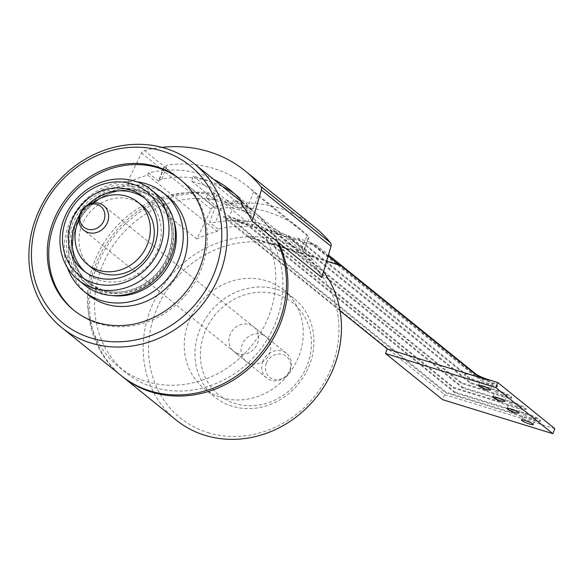 <?xml version="1.0" encoding="UTF-8"?>
<svg xmlns="http://www.w3.org/2000/svg" width="584" height="584" viewBox="0 0 584 584"><rect width="100%" height="100%" fill="white"/><g stroke="black" fill="none" stroke-linecap="round" stroke-linejoin="round"><path stroke-width="0.44" stroke-dasharray="2.92 2.19" d="M157.33 194.808A57.969 52.18 -51.1 0 0 141.445 186.369A57.969 52.18 -51.1 0 0 74.657 215.335A57.969 52.18 -51.1 0 0 84.468 284.985M67.518 267.83A63.233 56.918 128.9 0 1 68.642 225.19A63.233 56.918 128.9 0 1 136.992 181.836M167.783 196.479A63.233 56.918 -51.1 0 0 72.934 228.651A63.233 56.918 -51.1 0 0 88.301 294.854M180.31 179.507A84.315 75.891 128.9 0 1 181.033 180.084A84.315 75.891 128.9 0 1 201.524 268.355A84.315 75.891 128.9 0 1 75.059 311.25A84.315 75.891 128.9 0 1 74.343 310.673M277.174 241.491A105.39 94.871 -51.1 0 0 253.558 211.583A105.39 94.871 -51.1 0 0 233.68 199.567L231.804 204.458A100.127 90.126 -51.1 0 0 222.818 201.108A100.127 90.126 -51.1 0 0 213.43 198.786L215.306 193.895A105.39 94.871 -51.1 0 0 95.469 265.202A105.39 94.871 -51.1 0 0 121.092 375.541M215.306 193.895L193.158 176.003L211.532 181.675L233.68 199.567M211.532 181.675A158.089 64.802 107.2 0 0 210.058 186.895L231.804 204.458M210.058 186.895L191.683 181.222A158.089 64.802 -72.8 0 1 193.158 176.003M191.683 181.222L213.43 198.786M144.591 198.151A47.428 42.69 128.9 0 1 146.416 199.546A47.428 42.69 128.9 0 1 154.446 256.529A47.428 42.69 128.9 0 1 99.806 280.225A47.428 42.69 128.9 0 1 86.812 273.327A47.428 42.69 128.9 0 1 85.067 271.83M79.512 215.116A47.428 42.69 128.9 0 1 87.972 204.641M141.781 205.283A40.048 36.047 -51.1 0 0 130.809 199.451A40.048 36.047 -51.1 0 0 84.665 219.467A40.048 36.047 -51.1 0 0 91.447 267.589M78.891 219.861A40.048 36.047 128.9 0 1 92.484 203.035M207.889 432.576A101.178 91.075 -51.1 0 0 331.931 366.38A101.178 91.075 -51.1 0 0 279.612 245.725A101.178 91.075 -51.1 0 0 155.57 311.922A101.178 91.075 -51.1 0 0 207.889 432.576M323.551 271.655A105.39 94.871 -51.1 0 0 308.556 256.018A105.39 94.871 -51.1 0 0 279.678 240.681A105.39 94.871 -51.1 0 0 158.249 293.343A105.39 94.871 -51.1 0 0 176.091 419.976M121.808 376.118A105.39 94.871 128.9 0 1 102.39 254.222A105.39 94.871 128.9 0 1 216.737 195.049L214.861 199.94A100.127 90.126 -51.1 0 0 106.361 256.909A100.127 90.126 -51.1 0 0 125.83 372.599A100.127 90.126 -51.1 0 0 153.263 387.17A100.127 90.126 -51.1 0 0 268.625 337.136A100.127 90.126 -51.1 0 0 251.675 216.832A100.127 90.126 -51.1 0 0 233.228 205.612L235.111 200.721L251.543 213.999L242.586 210.707L233.177 208.327L216.737 195.049M235.111 200.721A105.39 94.871 128.9 0 1 254.989 212.737A105.39 94.871 128.9 0 1 278.604 242.645M214.861 199.94L207.721 194.173L206.218 198.086L229.016 216.511A158.089 64.802 -72.8 0 0 233.177 208.327M206.218 198.086A95.907 86.33 128.9 0 1 215.606 200.385A95.907 86.33 128.9 0 1 224.584 203.758L247.39 222.183L229.016 216.511M247.39 222.183A158.089 64.802 107.2 0 0 251.543 213.999M224.584 203.758L226.088 199.845L233.228 205.612M226.088 199.845A100.127 90.126 128.9 0 1 244.535 211.065A100.127 90.126 128.9 0 1 261.479 331.369A100.127 90.126 128.9 0 1 146.124 381.396A100.127 90.126 128.9 0 1 137.13 378.045A100.127 90.126 128.9 0 1 118.691 366.825A100.127 90.126 128.9 0 1 99.222 251.142A100.127 90.126 128.9 0 1 207.721 194.173M228.972 401.164A59.02 53.129 -51.1 0 0 304.461 371.249A59.02 53.129 -51.1 0 0 282.817 296.752A59.02 53.129 -51.1 0 0 207.327 326.668A59.02 53.129 -51.1 0 0 228.972 401.164M263.107 334.975A15.812 14.228 128.9 0 1 265.829 336.661A15.812 14.228 128.9 0 1 268.005 356.466A15.812 14.228 128.9 0 1 248.682 362.941A15.812 14.228 128.9 0 1 245.959 361.255A15.812 14.228 128.9 0 1 243.776 341.457A15.812 14.228 128.9 0 1 263.107 334.975M306.498 371.687A63.233 56.918 -51.1 0 0 294.205 298.614A63.233 56.918 -51.1 0 0 283.313 291.869A63.233 56.918 -51.1 0 0 202.429 323.923A63.233 56.918 -51.1 0 0 214.722 396.996A63.233 56.918 -51.1 0 0 225.614 403.741A63.233 56.918 -51.1 0 0 306.498 371.687M214.905 395.083A63.233 56.918 128.9 0 1 204.013 388.338A63.233 56.918 128.9 0 1 195.29 309.133A63.233 56.918 128.9 0 1 272.597 283.218A63.233 56.918 128.9 0 1 283.488 289.963A63.233 56.918 128.9 0 1 292.212 369.168A63.233 56.918 128.9 0 1 214.905 395.083M236.542 353.137A15.812 14.228 -51.1 0 0 255.865 346.655A15.812 14.228 -51.1 0 0 253.682 326.85A15.812 14.228 -51.1 0 0 250.959 325.164A15.812 14.228 -51.1 0 0 231.636 331.646A15.812 14.228 -51.1 0 0 233.819 351.444A15.812 14.228 -51.1 0 0 236.542 353.137M340.07 310.812L247.974 236.403L339.822 264.764M554.8 428.641L444.577 394.609L223.876 216.299L223.504 217.27L247.784 236.892L247.974 236.403M247.784 236.892L326.617 261.231M444.577 394.609L442.635 399.668M223.876 216.299L229.388 218L229.643 217.314L236.994 219.584L236.732 220.27L251.427 224.803L251.689 224.125L266.384 228.665L266.129 229.344L273.473 231.614L273.735 230.928L288.43 235.469L288.168 236.148L297.358 238.987L297.621 238.308L310.476 242.272L310.214 242.959L315.725 244.659L315.353 245.63L223.504 217.27M315.725 244.659L328.456 254.945M328.157 255.974L315.353 245.63M310.214 242.959L476.989 377.702L482.501 379.403A11.592 1.708 21 0 1 497.254 386.732A11.592 1.708 21 0 1 490.363 385.747L479.34 382.345A11.592 1.708 21 0 1 464.587 375.016A11.592 1.708 21 0 1 465.368 374.724L297.358 238.987M288.168 236.148L470.303 383.301L479.902 386.265A11.592 1.708 21 0 1 485.764 387.542L496.787 390.944A11.592 1.708 21 0 1 511.54 398.273A11.592 1.708 21 0 1 504.649 397.288L493.626 393.886A11.592 1.708 21 0 1 485.618 390.879L461.324 383.381L273.473 231.614M266.129 229.344L462.543 388.031L494.188 397.806A11.592 1.708 21 0 1 500.05 399.076L511.073 402.486A11.592 1.708 21 0 1 525.826 409.815A11.592 1.708 21 0 1 518.928 408.829L507.905 405.427A11.592 1.708 21 0 1 499.904 402.42L453.564 388.112L251.427 224.803M236.732 220.27L239.593 222.577L246.937 224.847L454.783 392.769L508.474 409.347A11.592 1.708 21 0 1 514.336 410.618L525.359 414.027A11.592 1.708 21 0 1 540.112 421.356A11.592 1.708 21 0 1 533.214 420.37L522.191 416.969A11.592 1.708 21 0 1 514.19 413.961L445.804 392.849L229.388 218M310.476 242.272L477.252 377.016L476.989 377.702M477.252 377.016L471.741 375.315A11.592 1.708 21 0 0 465.63 374.045L297.621 238.308M465.63 374.045L465.368 374.724M471.777 375.22A11.592 1.708 -159 0 0 464.886 374.242A11.592 1.708 -159 0 0 479.639 381.564L490.662 384.973A11.592 1.708 -159 0 0 497.553 385.951A11.592 1.708 -159 0 0 482.8 378.622L471.741 375.315M488.874 383.527A6.322 0.934 21 0 1 480.829 379.527A6.322 0.934 21 0 1 484.589 380.067A6.322 0.934 21 0 1 492.633 384.06A6.322 0.934 21 0 1 488.874 383.527M531.732 418.151A6.322 0.934 21 0 1 523.68 414.151A6.322 0.934 21 0 1 527.44 414.691A6.322 0.934 21 0 1 535.491 418.684A6.322 0.934 21 0 1 531.732 418.151M514.635 409.844A11.592 1.708 -159 0 0 507.737 408.858A11.592 1.708 -159 0 0 522.49 416.188L533.513 419.597A11.592 1.708 -159 0 0 540.412 420.575A11.592 1.708 -159 0 0 525.658 413.246L514.635 409.844L514.336 410.618M507.737 408.858L507.7 408.961A11.592 1.708 21 0 0 514.446 413.282L514.19 413.961M507.7 408.961A11.592 1.708 21 0 1 508.737 408.661L508.474 409.347M236.994 219.584L239.849 221.891L247.2 224.161L455.046 392.083L454.783 392.769M455.046 392.083L508.737 408.661M247.2 224.161L246.937 224.847M239.849 221.891L239.593 222.577M514.446 413.282L446.066 392.163L229.643 217.314M446.066 392.163L445.804 392.849M517.446 406.61A6.322 0.934 21 0 1 509.394 402.61A6.322 0.934 21 0 1 513.161 403.15A6.322 0.934 21 0 1 521.205 407.143A6.322 0.934 21 0 1 517.446 406.61M500.349 398.303A11.592 1.708 -159 0 0 493.458 397.317A11.592 1.708 -159 0 0 508.204 404.646L519.227 408.055A11.592 1.708 -159 0 0 526.126 409.034A11.592 1.708 -159 0 0 511.372 401.704L500.349 398.303L500.05 399.076M493.458 397.317L493.422 397.419A11.592 1.708 21 0 0 500.167 401.741L499.904 402.42M493.422 397.419A11.592 1.708 21 0 1 494.451 397.12L494.188 397.806M266.384 228.665L462.805 387.353L462.543 388.031M462.805 387.353L494.451 397.12M500.167 401.741L453.826 387.433L251.689 224.125M453.826 387.433L453.564 388.112M503.16 395.069A6.322 0.934 21 0 1 495.115 391.068A6.322 0.934 21 0 1 498.875 391.609A6.322 0.934 21 0 1 506.919 395.602A6.322 0.934 21 0 1 503.16 395.069M486.063 386.761A11.592 1.708 -159 0 0 479.172 385.783A11.592 1.708 -159 0 0 493.925 393.105L504.941 396.514A11.592 1.708 -159 0 0 511.839 397.492A11.592 1.708 -159 0 0 497.086 390.163L486.063 386.761L485.764 387.542M485.618 390.879L485.881 390.2A11.592 1.708 21 0 1 479.135 385.878A11.592 1.708 21 0 1 480.165 385.579L479.902 386.265M485.881 390.2L461.586 382.695L461.324 383.381M461.586 382.695L273.735 230.928M288.43 235.469L470.565 382.615L480.165 385.579M470.565 382.615L470.303 383.301M314.761 227.154A131.743 118.588 -51.1 0 0 278.663 207.977A131.743 118.588 -51.1 0 0 214.094 206.78A4.212 3.796 -51.1 0 0 211.138 209.24L196.896 238.987A105.39 94.871 128.9 0 1 217.255 231.454L218.117 229.198A107.5 96.769 128.9 0 1 270.071 230.366A107.5 96.769 128.9 0 1 299.526 246.01A107.5 96.769 128.9 0 1 311.812 258.128L310.943 260.384A105.39 94.871 128.9 0 1 321.813 277.561M310.943 260.384L241.302 204.123M213.729 179.405A107.5 96.769 -51.1 0 0 200.429 174.098A107.5 96.769 -51.1 0 0 148.482 172.937L147.613 175.193A105.39 94.871 -51.1 0 0 127.261 182.726L141.496 152.979A4.212 3.796 128.9 0 1 144.452 150.511A131.743 118.588 128.9 0 1 161.965 147.365M196.896 238.987L127.261 182.726M147.613 175.193L217.255 231.454M218.117 229.198L209.547 222.27L215.058 207.933L164.345 166.958L158.841 181.303L148.482 172.937M242.17 201.867L252.529 210.233L258.033 195.888L253.631 191.764A121.202 109.098 -51.1 0 0 247.426 186.303A121.202 109.098 -51.1 0 0 214.218 168.659A121.202 109.098 -51.1 0 0 167.294 165.104L164.345 166.958L164.148 166.411L158.651 180.726L161.899 179.149A107.5 96.769 128.9 0 1 209.357 181.317A107.5 96.769 128.9 0 1 222.657 186.617M258.033 195.888L308.746 236.863L303.242 251.2L311.812 258.128M215.058 207.933L220.862 208.386A121.202 109.098 128.9 0 1 267.786 211.941A121.202 109.098 128.9 0 1 300.994 229.578A121.202 109.098 128.9 0 1 307.206 235.045L309.075 237.06L303.578 251.376L301.811 249.091A107.5 96.769 -51.1 0 0 292.38 240.236A107.5 96.769 -51.1 0 0 262.924 224.592A107.5 96.769 -51.1 0 0 215.474 222.431L209.547 222.27M234.228 193.501A107.5 96.769 128.9 0 1 238.812 196.961A107.5 96.769 128.9 0 1 248.244 205.809L252.529 210.233M158.841 181.303L158.658 180.726M262.829 361.438A15.812 14.228 -51.1 0 0 266.669 377.994A15.812 14.228 -51.1 0 0 271.005 380.294A15.812 14.228 -51.1 0 0 290.387 369.949A15.812 14.228 -51.1 0 0 286.54 353.4A15.812 14.228 -51.1 0 0 282.211 351.094A15.812 14.228 -51.1 0 0 262.829 361.438M266.377 363.248A13.374 12.038 -51.1 0 0 273.297 379.199A13.374 12.038 -51.1 0 0 289.693 370.446A13.374 12.038 -51.1 0 0 282.773 354.495A13.374 12.038 -51.1 0 0 266.377 363.248M101.098 291.474A55.86 50.282 128.9 0 1 72.073 225.256A55.86 50.282 128.9 0 1 139.963 188.099A55.86 50.282 128.9 0 1 140.7 188.318A55.86 50.282 128.9 0 1 169.732 254.544A55.86 50.282 128.9 0 1 101.835 291.693A55.86 50.282 128.9 0 1 101.098 291.474M102.565 290.109A53.75 48.384 128.9 0 1 87.834 282.284A53.75 48.384 128.9 0 1 78.533 218.051A53.75 48.384 128.9 0 1 139.963 190.632A53.75 48.384 128.9 0 1 140.664 190.844A53.75 48.384 128.9 0 1 155.395 198.662A53.75 48.384 128.9 0 1 164.688 262.895A53.75 48.384 128.9 0 1 103.266 290.321A53.75 48.384 128.9 0 1 102.565 290.109M103.988 291.263A53.75 48.384 -51.1 0 0 165.922 264.399A53.75 48.384 -51.1 0 0 156.819 199.816A53.75 48.384 -51.1 0 0 142.591 192.151A53.75 48.384 -51.1 0 0 142.095 191.997A53.75 48.384 -51.1 0 0 80.169 218.854A53.75 48.384 -51.1 0 0 89.264 283.437A53.75 48.384 -51.1 0 0 103.492 291.102A53.75 48.384 -51.1 0 0 103.988 291.263M112.31 295.562A55.86 50.282 -51.1 0 1 103.974 293.788A55.86 50.282 128.9 0 1 103.463 293.628A55.86 50.282 -51.1 0 1 75.175 226.921A55.86 50.282 -51.1 0 1 143.54 190.618A55.86 50.282 128.9 0 1 144.051 190.778A55.86 50.282 -51.1 0 1 173.521 219.803M479.34 382.345L479.639 381.564M490.662 384.973L490.363 385.747M482.501 379.403L482.8 378.622M522.191 416.969L522.49 416.188M533.513 419.597L533.214 420.37M525.359 414.027L525.658 413.246M507.905 405.427L508.204 404.646M519.227 408.055L518.928 408.829M511.073 402.486L511.372 401.704M493.626 393.886L493.925 393.105M504.941 396.514L504.649 397.288M496.787 390.944L497.086 390.163M214.094 206.78L144.452 150.511M141.496 152.979L211.138 209.24M253.631 191.764L248.244 205.809M161.899 179.149L167.294 165.104M220.862 208.386L215.474 222.431M301.811 249.091L307.206 235.045M102.434 290.036L87.834 282.284L89.264 283.437C69.058 268.166 66.78 233.622 85.556 211.371C101.915 193.056 120.808 186.617 142.219 192.063L156.819 199.816L155.395 198.662C172.798 214.627 176.441 234.87 166.309 259.391C160.476 271.078 151.869 279.948 140.503 285.999C127.699 292.401 115.012 293.752 102.434 290.036M73.628 310.097L75.059 311.25M179.602 178.93L181.033 180.084M242.017 202.261L253.558 211.583M146.416 199.546L142.846 196.655M86.812 273.327L83.235 270.443M308.556 256.018L254.989 212.737M251.675 216.832L244.535 211.065M125.83 372.599L118.691 366.825M204.013 388.338L214.722 396.996M283.488 289.963L294.205 298.614M265.829 336.661L253.682 326.85M245.959 361.255L233.819 351.444M464.886 374.242L464.587 375.016M497.553 385.951L497.254 386.732M478.588 385.367L480.829 379.527M490.392 389.9L492.633 384.06M521.439 419.991L523.68 414.151M533.25 424.524L535.491 418.684M540.412 420.575L540.112 421.356M507.153 408.45L509.394 402.61M518.964 412.983L521.205 407.143M526.126 409.034L525.826 409.815M492.874 396.908L495.115 391.068M504.678 401.442L506.919 395.602M511.839 397.492L511.54 398.273M300.994 229.578L247.426 186.303M238.812 196.961L229.884 189.749M299.526 246.01L292.38 240.236M266.669 377.994L83.826 230.264M286.54 353.4L103.697 205.67"/><path stroke-width="0.88" d="M93.987 283.182A53.75 48.384 128.9 0 1 66.196 219.088A53.75 48.384 128.9 0 1 132.093 183.916A53.75 48.384 128.9 0 1 159.885 248.01A53.75 48.384 128.9 0 1 93.987 283.182M96.236 277.342A47.428 42.69 -51.1 0 0 150.876 253.646A47.428 42.69 -51.1 0 0 142.846 196.655A47.428 42.69 -51.1 0 0 129.852 189.756A47.428 42.69 -51.1 0 0 75.212 213.452A47.428 42.69 -51.1 0 0 83.235 270.443A47.428 42.69 -51.1 0 0 96.236 277.342M63.955 219.102A57.969 52.18 128.9 0 1 135.021 181.179A57.969 52.18 128.9 0 1 150.898 189.61A57.969 52.18 128.9 0 1 164.987 250.302A57.969 52.18 128.9 0 1 93.922 288.226A57.969 52.18 128.9 0 1 78.044 279.794A57.969 52.18 128.9 0 1 63.955 219.102M78.044 279.794L84.468 284.985A57.969 52.18 -51.1 0 0 100.353 293.423A57.969 52.18 -51.1 0 0 167.141 264.457A57.969 52.18 -51.1 0 0 157.33 194.808L150.898 189.61M136.992 181.836A63.233 56.918 128.9 0 1 163.498 193.019A63.233 56.918 128.9 0 1 178.872 259.223A63.233 56.918 128.9 0 1 84.016 291.394A63.233 56.918 128.9 0 1 67.518 267.83M84.016 291.394L88.301 294.854A63.233 56.918 -51.1 0 0 183.157 262.683A63.233 56.918 -51.1 0 0 167.783 196.479L163.498 193.019M74.343 310.673A84.315 75.891 128.9 0 1 54.56 222.978A84.315 75.891 128.9 0 1 180.31 179.507M53.129 221.825A84.315 75.891 -51.1 0 0 73.628 310.097A84.315 75.891 -51.1 0 0 200.093 267.202A84.315 75.891 -51.1 0 0 179.602 178.93A84.315 75.891 -51.1 0 0 53.129 221.825M38.434 217.284A101.178 91.075 128.9 0 1 162.476 151.088A101.178 91.075 128.9 0 1 214.795 271.743A101.178 91.075 128.9 0 1 90.754 337.939A101.178 91.075 128.9 0 1 38.434 217.284M36.193 217.306A105.39 94.871 128.9 0 1 194.275 163.688A105.39 94.871 128.9 0 1 219.898 274.027A105.39 94.871 128.9 0 1 61.809 327.646A105.39 94.871 128.9 0 1 36.193 217.306M61.809 327.646L121.092 375.541A105.39 94.871 -51.1 0 0 279.174 321.923A105.39 94.871 -51.1 0 0 277.174 241.491M87.972 204.641A47.428 42.69 128.9 0 1 133.422 192.64A47.428 42.69 128.9 0 1 144.591 198.151M85.067 271.83A47.428 42.69 128.9 0 1 79.512 215.116M87.52 264.413L91.447 267.589A40.048 36.047 -51.1 0 0 102.419 273.414A40.048 36.047 -51.1 0 0 148.562 253.405A40.048 36.047 -51.1 0 0 141.781 205.283L137.853 202.108A40.048 36.047 128.9 0 1 144.635 250.229A40.048 36.047 128.9 0 1 98.492 270.239A40.048 36.047 128.9 0 1 87.52 264.413A40.048 36.047 128.9 0 1 78.891 219.861M92.484 203.035A40.048 36.047 128.9 0 1 126.881 196.282A40.048 36.047 128.9 0 1 137.853 202.108M278.604 242.645A105.39 94.871 128.9 0 1 260.617 356.663A105.39 94.871 128.9 0 1 151.395 392.032A105.39 94.871 128.9 0 1 122.523 376.695L176.091 419.976A105.39 94.871 -51.1 0 0 204.962 435.314A105.39 94.871 -51.1 0 0 319.849 392.733A105.39 94.871 -51.1 0 0 323.551 271.655M122.523 376.695A105.39 94.871 128.9 0 1 121.808 376.118M326.617 261.231L339.64 265.253L339.822 264.764L475.529 374.402A10.541 1.555 -159 0 0 488.29 380.126L387.25 348.925L340.07 310.812M385.491 353.502L442.635 399.668L552.858 433.7L495.721 387.535L385.491 353.502L387.25 348.925M328.456 254.945L475.719 373.921A10.541 1.555 21 0 0 488.472 379.644L497.663 382.476L554.8 428.641L552.858 433.7M339.64 265.253L328.157 255.974M482.347 385.907A6.322 0.934 -159 0 0 478.588 385.367A6.322 0.934 -159 0 0 486.633 389.367A6.322 0.934 -159 0 0 490.392 389.9A6.322 0.934 -159 0 0 482.347 385.907M525.198 420.531A6.322 0.934 -159 0 0 521.439 419.991A6.322 0.934 -159 0 0 529.484 423.991A6.322 0.934 -159 0 0 533.25 424.524A6.322 0.934 -159 0 0 525.198 420.531M510.92 408.99A6.322 0.934 -159 0 0 507.153 408.45A6.322 0.934 -159 0 0 515.205 412.45A6.322 0.934 -159 0 0 518.964 412.983A6.322 0.934 -159 0 0 510.92 408.99M496.634 397.449A6.322 0.934 -159 0 0 492.874 396.908A6.322 0.934 -159 0 0 500.919 400.909A6.322 0.934 -159 0 0 504.678 401.442A6.322 0.934 -159 0 0 496.634 397.449M497.663 382.476L495.721 387.535M161.965 147.365A131.743 118.588 128.9 0 1 209.021 151.716A131.743 118.588 128.9 0 1 245.119 170.893A131.743 118.588 128.9 0 1 260.734 186.42A4.212 3.796 128.9 0 1 261.377 189.99L252.178 221.299A105.39 94.871 -51.1 0 0 241.302 204.123L242.17 201.867A107.5 96.769 -51.1 0 0 229.884 189.749A107.5 96.769 -51.1 0 0 213.729 179.405M252.178 221.299L321.813 277.561L331.011 246.258A4.212 3.796 -51.1 0 0 330.369 242.681A131.743 118.588 -51.1 0 0 314.761 227.154L245.119 170.893M222.657 186.617A107.5 96.769 128.9 0 1 234.228 193.501M107.536 222.219A15.812 14.228 128.9 0 1 88.155 232.563A15.812 14.228 128.9 0 1 83.826 230.264A15.812 14.228 128.9 0 1 79.979 213.715A15.812 14.228 128.9 0 1 99.36 203.371A15.812 14.228 128.9 0 1 103.697 205.67A15.812 14.228 128.9 0 1 107.536 222.219M80.672 213.218A13.374 12.038 128.9 0 1 97.068 204.466A13.374 12.038 128.9 0 1 103.988 220.416A13.374 12.038 128.9 0 1 87.593 229.162A13.374 12.038 128.9 0 1 80.672 213.218M112.31 295.562A55.86 50.282 -51.1 0 0 162.87 273.801A55.86 50.282 -51.1 0 0 173.521 219.803M475.529 374.402L475.719 373.921M488.472 379.644L488.29 380.126M331.011 246.258L261.377 189.99M260.734 186.42L330.369 242.681M194.275 163.688L242.017 202.261"/></g></svg>

